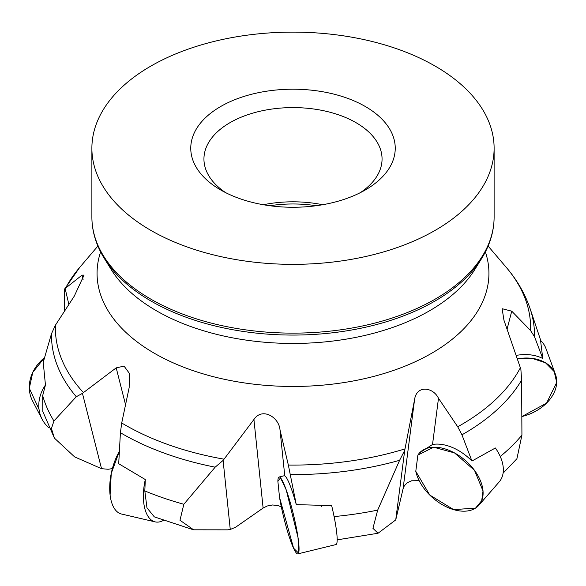 <?xml version="1.0" encoding="UTF-8"?>
<svg xmlns="http://www.w3.org/2000/svg" width="586" height="586" viewBox="0 0 586 586"><rect width="100%" height="100%" fill="white"/><g stroke="black" fill="none" stroke-linecap="round" stroke-linejoin="round"><path stroke-width="0.88" d="M42.829 411.401L42.675 395.623L45.452 385.024L43.225 362.309L51.502 333.683L55.414 325.201L74.261 296.172L84.069 275.098L82.04 275.134L65.134 288.51L64.379 290.231L64.255 311.518M154.279 516.815L146.969 507.864L144.815 490.922L145.299 479.546L118.702 463.724L120.416 432.71L121.712 422.982L129.147 387.668L129.323 373.289L124.078 366.125L116.204 367.862L82.45 393.353L76.297 396.729L53.934 420.982L51.429 428.542L54.425 438.13L74.627 456.897L101.532 468.683L108.132 469.269L112.38 468.602M516.273 355.394A39.562 28.421 -20.2 0 1 542.775 358.522L534.498 336.664L530.586 330.57L511.739 311.173L502.121 308.705L503.96 320.249L520.866 369.217L521.621 380.116L521.928 435.112L516.911 458.75L503.088 473.173M419.554 452.89L432.527 444.481A39.562 24.795 41 0 1 471.935 461.043L461.944 434.819L457.71 426.776L438.489 398.275C433.127 387.06 416.543 384.716 414.544 399.762L404.699 450.422L399.615 460.288L377.684 510.113L372.938 528.33L378.051 533.245L395.74 519.907L403.058 488.892L404.303 485.845L407.365 482.666L411.621 480.791L419.173 480.688M471.935 461.043L495.375 447.982A39.562 24.795 41 0 1 503.257 467.701A39.562 24.795 41 0 1 499.191 481.897L478.96 505.161A39.562 24.795 -139 0 0 483.018 490.965A39.562 24.795 -139 0 0 456.326 453.945A39.562 24.795 -139 0 0 419.254 453.234A39.562 24.795 -139 0 0 417.877 455.08L415.782 471.327A39.562 24.795 -139 0 0 444.027 505.659A39.562 24.795 -139 0 0 478.96 505.161M283.624 475.898L284.774 475.876A39.562 5.062 76.3 0 1 296.282 504.619L288.349 465.057L280.013 429.963C279.148 417.349 262.279 406.86 253.928 419.488L223.105 460.42L215.157 467.167L183.836 504.26L179.983 520.258L193.607 529.803L227.91 529.839L230.261 529.473L235.653 527.195L263.114 508.062L267.216 505.996L272.585 504.978L277.911 505.557L281.324 506.839M296.282 504.619L331.661 505.623A39.562 5.062 76.3 0 1 336.152 528.301A39.562 5.062 76.3 0 1 335.961 544.57L297.842 553.88A39.562 5.062 -103.7 0 0 298.032 537.604A39.562 5.062 -103.7 0 0 288.664 497.214A39.562 5.062 -103.7 0 0 279.075 477.011A39.562 5.062 -103.7 0 0 277.874 481.326L279.544 497.47A39.562 5.062 -103.7 0 0 297.842 553.88M68.862 304.434L65.134 288.51L64.694 288.861M150.785 230.342A201.115 116.116 0 0 0 369.964 255.511A201.115 116.116 0 0 0 494.115 148.236A201.115 116.116 0 0 0 293 32.12A201.115 116.116 0 0 0 91.885 148.236A201.115 116.116 0 0 0 150.785 230.342M542.775 358.522L540.548 340.385A39.562 28.421 -20.2 0 1 545.94 348.494L555.44 374.322A39.562 28.421 159.8 0 0 517.438 358.859L531.949 358.339L545.449 362.749L554.224 371.634L556.7 382.46A39.562 28.421 159.8 0 0 555.44 374.322M380.636 178.642A102.242 59.032 0 0 0 352.618 100.279A102.242 59.032 0 0 0 215.062 110.029A102.242 59.032 0 0 0 220.702 189.974A102.242 59.032 0 0 0 365.298 189.974A102.242 59.032 0 0 0 380.636 178.642M225.691 192.669A89.057 51.414 180 0 1 203.943 159.004A89.057 51.414 180 0 1 293 107.59A89.057 51.414 180 0 1 382.057 159.004A89.057 51.414 180 0 1 369.334 185.484A89.057 51.414 180 0 1 360.309 192.669M263.392 204.734A89.057 51.414 180 0 1 322.608 204.734M404.699 450.422L395.74 519.907M321.348 506.04A39.562 5.062 -103.7 0 0 321.494 506.641M223.105 460.42L230.261 529.473M82.45 393.353L101.532 468.683M39.028 409.292L29.3 388.269A39.562 33.827 -27.6 0 1 44.573 357.621L32.772 372.322L29.3 388.269A39.562 33.827 -27.6 0 0 32.626 401.066L42.126 419.254A39.562 33.827 152.4 0 0 49.092 427.97M45.452 385.024A39.562 33.827 152.4 0 0 38.808 406.45A39.562 33.827 152.4 0 0 42.126 419.254M110.095 495.067A39.562 19.221 -76.9 0 1 119.376 451.337L111.252 473.4L110.095 495.067A39.562 19.221 -76.9 0 0 121.478 514.017L155.151 521.877A39.562 19.221 103.1 0 0 163.443 520.383M145.299 479.546A39.562 19.221 103.1 0 0 143.768 502.927A39.562 19.221 103.1 0 0 155.151 521.877M521.98 416.521A39.562 28.421 159.8 0 0 556.7 382.46L546.584 403.095L521.98 416.521M279.544 497.47L293.593 548.203L298.56 553.074L298.032 537.604L286.224 489.911L280.533 477.854L277.874 481.326M415.782 471.327L429.772 495.06L453.659 509.644L475.59 508.077L481.699 500.678L483.018 490.965L474.506 470.36L454.509 452.912L433.625 447.206L417.877 455.08M53.934 420.982A253.621 146.427 180 0 1 42.675 395.623M76.297 396.729A241.513 139.439 180 0 1 51.502 333.683M521.621 380.116A241.513 139.439 180 0 1 461.944 434.819M521.928 435.112A253.621 146.427 180 0 1 500.246 456.494M183.836 504.26A253.621 146.427 180 0 1 144.815 490.922M215.157 467.167A241.513 139.439 180 0 1 120.416 432.71M377.684 510.113A253.621 146.427 180 0 1 334.093 516.581M399.615 460.288A241.513 139.439 180 0 1 290.422 474.601M64.555 289.125L79.769 267.333A237.63 137.197 0 0 0 65.61 288.048M55.414 325.201A237.63 137.197 0 0 0 83.41 392.547M457.71 426.776A237.63 137.197 0 0 0 520.39 367.73M121.712 422.982A237.63 137.197 0 0 0 223.991 459.168M288.349 465.057A237.63 137.197 0 0 0 404.992 448.891M91.885 148.236L91.885 217.01A201.115 116.116 0 0 0 150.785 299.116A201.115 116.116 0 0 0 465.394 276.812A201.115 116.116 0 0 0 494.115 217.01C494.057 231.375 489.911 245.175 481.699 258.419A200.478 115.742 180 0 1 464.837 278.943A200.478 115.742 180 0 1 273.325 334.511A200.478 115.742 180 0 1 104.301 258.419L111.259 269.619A193.08 111.472 180 0 0 293 343.447A193.08 111.472 180 0 0 474.741 269.619L481.699 258.419M485.384 251.907A195.936 113.12 180 0 1 293 386.46A195.936 113.12 180 0 1 100.616 251.907M530.586 330.57A237.63 137.197 0 0 0 506.231 267.333L488.109 246.061M540.783 340.613L530.14 308.756A241.513 139.439 180 0 1 534.498 336.664M316.213 205.723A90.669 52.344 0 0 0 269.787 205.723M438.489 398.275L432.527 444.481M414.544 399.762L403.058 488.892M280.013 429.963L284.774 475.876M253.928 419.488L263.114 508.062M511.739 311.173L507.11 328.988M116.204 367.862L125.536 404.714M82.04 275.134L83.095 279.625M154.264 516.852L192.823 529.583M337.17 539.853L377.67 533.311M494.115 148.236L494.115 217.01M97.891 246.061L79.769 267.333M42.785 411.416L54.417 438.138M91.885 217.01C91.943 231.375 96.089 245.175 104.301 258.419M530.14 308.756C525.041 293.791 517.072 279.983 506.231 267.333M419.254 453.234L419.876 452.517M279.075 477.011L283.858 475.839M129.308 373.297L129.557 374.271"/></g></svg>
